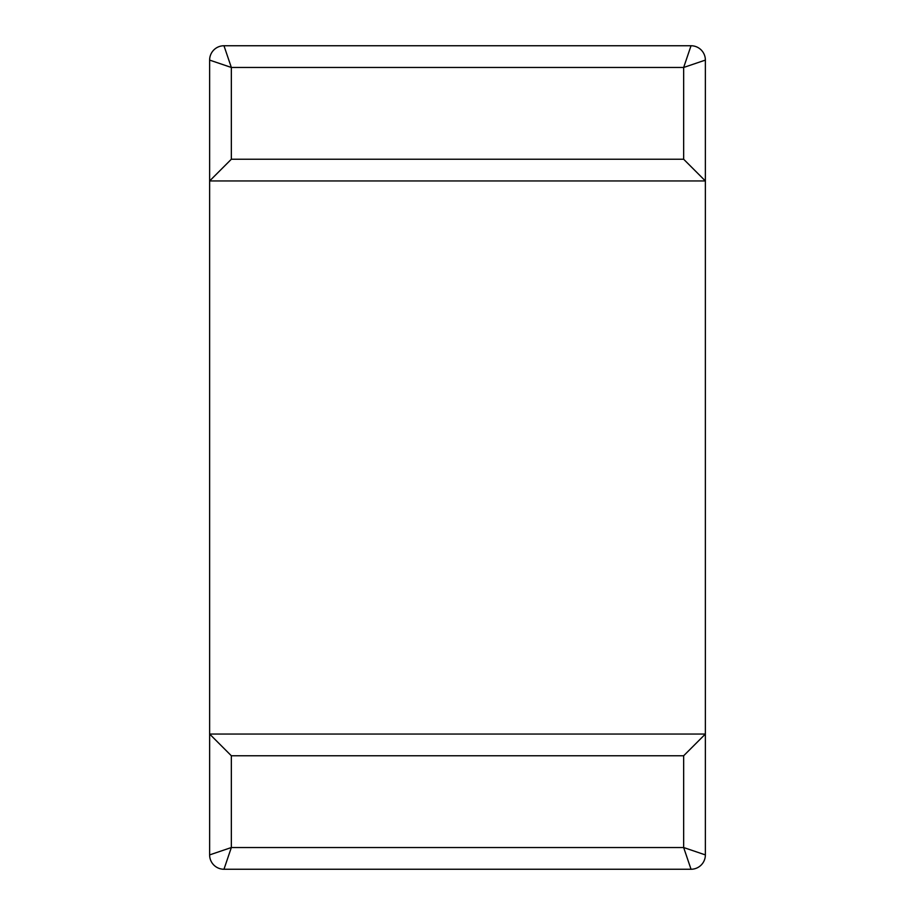 <?xml version="1.0" encoding="UTF-8"?>
<svg xmlns="http://www.w3.org/2000/svg" width="915" height="915" viewBox="0 0 915 915"><rect width="100%" height="100%" fill="white"/><g stroke="black" fill="none" stroke-linecap="round" stroke-linejoin="round"><path stroke-width="1.37" d="M705.374 734.047L209.627 734.047L231.346 755.767L231.346 847.53L683.654 847.53L683.654 755.767L705.374 734.047L705.374 854.907L705.374 60.093A14.343 14.343 0 0 0 691.031 45.75L683.654 67.47L705.374 60.093L705.374 180.953L683.654 159.233L231.346 159.233L231.346 67.47L209.627 60.093L209.627 854.907A14.343 14.343 0 0 0 223.969 869.25L691.031 869.25L683.654 847.53L705.374 854.907A14.343 14.343 0 0 1 691.031 869.25M209.627 734.047L209.627 854.907L231.346 847.53L223.969 869.25M683.654 159.233L683.654 67.47L231.346 67.47L223.969 45.75A14.343 14.343 0 0 0 209.627 60.093L209.627 180.953L231.346 159.233M223.969 45.75L691.031 45.75M705.374 180.953L209.627 180.953M683.654 755.767L231.346 755.767"/></g></svg>
